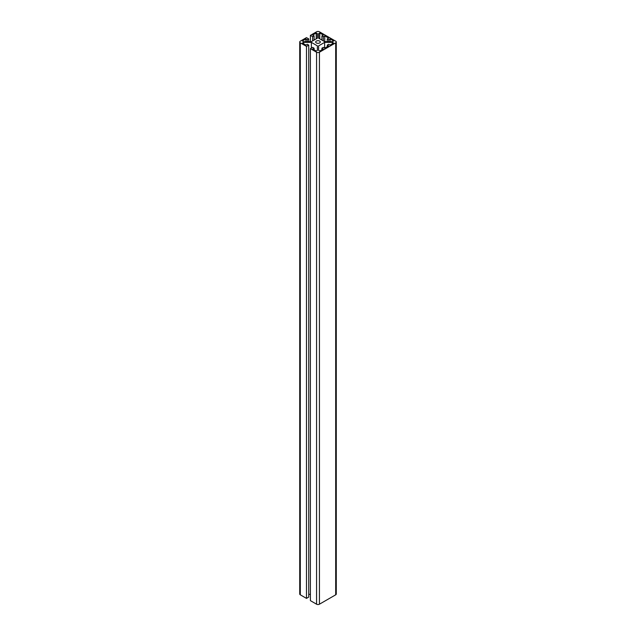 <?xml version="1.0" encoding="UTF-8"?>
<svg xmlns="http://www.w3.org/2000/svg" width="636" height="636" viewBox="0 0 636 636"><rect width="100%" height="100%" fill="white"/><g stroke="black" fill="none" stroke-linecap="round" stroke-linejoin="round"><path stroke-width="0.95" d="M308.73 41.658L308.73 38.923L306.48 37.619L300.311 41.181A2.027 1.169 -0 0 0 299.723 42.008L299.723 593.992A2.027 1.169 -0 0 0 300.311 594.819L306.48 598.381L306.48 46.396L308.73 45.1L307.291 44.274L305.908 45.077L302.37 43.033L303.531 42.366L311.346 42.366L317.388 45.856L317.388 50.363L317.388 45.856M299.723 42.008A2.027 1.169 -0 0 0 300.311 42.843L306.48 46.396M306.48 598.381L308.73 597.077L308.73 45.1M303.531 43.701L303.531 42.366M311.346 48.121L311.346 42.366M308.73 594.342L310.4 594.342M317.388 50.363L316.235 51.039L312.697 48.996L314.081 48.193L312.65 47.366L310.4 48.662L316.569 52.224A2.027 1.169 0 0 0 319.431 52.224L335.689 42.843A2.027 1.169 -0 0 0 336.277 42.008A2.027 1.169 -0 0 0 335.689 41.181L319.431 31.8A2.027 1.169 0 0 0 316.569 31.8L310.4 35.362L312.65 36.657L314.081 35.831L312.697 35.028L316.235 32.985L317.388 33.66L317.388 38.168L317.388 33.66M314.081 49.791L314.081 48.193M336.277 42.008L336.277 593.992A2.027 1.169 -0 0 1 335.689 594.819L319.431 604.2A2.027 1.169 0 0 1 316.569 604.2L310.4 600.638L310.4 48.662M310.4 41.658L310.4 35.362M312.65 40.911L312.65 36.657M314.081 40.076L314.081 35.831M316.235 38.836L316.235 32.985M317.388 38.168L311.346 41.658L303.531 41.658L302.37 40.99L305.908 38.947L307.291 39.75L308.73 38.923M305.908 41.658L305.908 38.947M307.291 41.658L307.291 39.75M319.622 41.07A2.298 1.328 180 0 1 320.298 42.008A2.298 1.328 180 0 1 318 43.335A2.298 1.328 180 0 1 315.702 42.008A2.298 1.328 180 0 1 317.118 40.783A2.298 1.328 180 0 1 319.622 41.07M332.469 41.658L324.654 41.658L318.612 38.168L318.612 33.66L319.765 32.985L323.303 35.028L321.919 35.831L323.35 36.657L324.742 35.855L328.661 38.12L327.27 38.923L328.709 39.75L330.092 38.947L333.63 40.99L332.469 41.658M323.35 47.366L321.919 48.193L323.303 48.996L319.765 51.039L318.612 50.363L318.612 45.856L324.654 42.366L332.469 42.366L333.63 43.033L330.092 45.077L328.709 44.274L327.27 45.1L328.661 45.903L324.742 48.169L323.35 47.366M318.612 38.168L318.612 33.66M319.765 38.836L319.765 32.985M321.919 40.076L321.919 35.831M323.35 40.911L323.35 36.657M324.742 41.658L324.742 35.855M327.27 41.658L327.27 38.923M328.709 41.658L328.709 39.75M330.092 41.658L330.092 38.947M321.919 49.791L321.919 48.193M318.612 50.363L318.612 45.856M324.654 48.121L324.654 42.366M332.469 43.701L332.469 42.366M327.27 46.706L327.27 45.1M300.311 594.819L300.311 42.843M316.569 604.2L316.569 52.224M319.431 604.2L319.431 52.224M335.689 594.819L335.689 42.843"/></g></svg>
